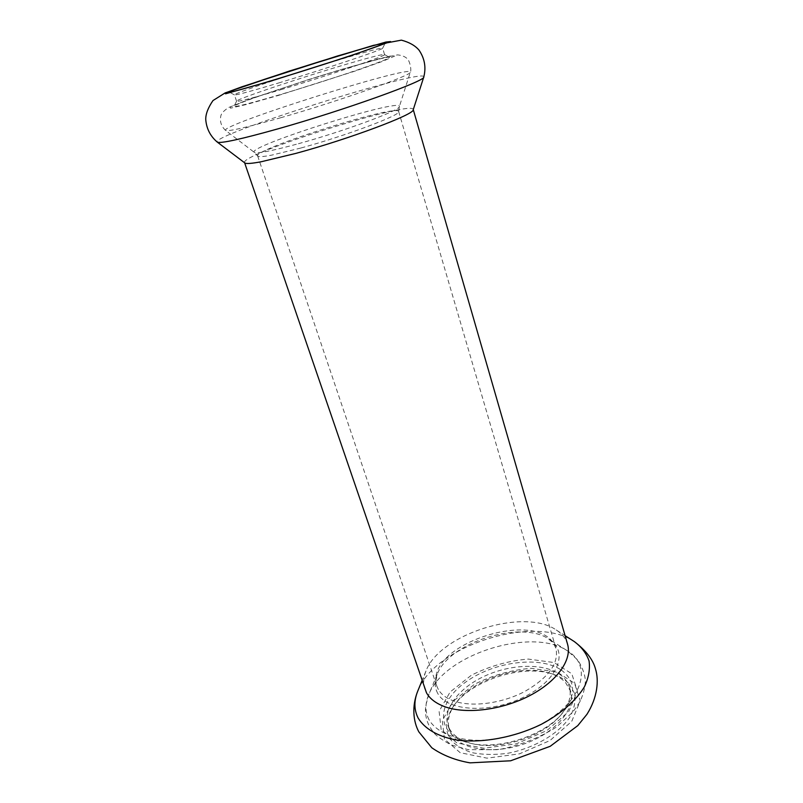 <?xml version="1.0" encoding="UTF-8"?>
<svg xmlns="http://www.w3.org/2000/svg" width="803" height="803" viewBox="0 0 803 803"><rect width="100%" height="100%" fill="white"/><g stroke="black" fill="none" stroke-linecap="round" stroke-linejoin="round"><path stroke-width="0.6" stroke-dasharray="4.01 3.01" d="M278.561 82.99C325.677 68.837 384.376 49.113 382.65 48.19L382.66 48.12C380.522 47.829 365.596 51.844 337.892 60.185C292.693 73.776 233.091 93.65 234.426 94.864L234.466 94.905C236.383 95.196 251.078 91.221 278.561 82.99M280.759 89.735C328.598 75.502 387.749 55.347 384.537 54.564L384.476 54.504C382.379 54.213 370.795 57.133 349.747 63.266C305.19 76.205 236.775 98.98 236.584 101.128L236.574 101.218C237.859 101.911 252.584 98.086 280.759 89.735M352.748 66.298C306.073 79.738 234.556 103.667 234.155 106.207C232.458 108.365 268.724 98.528 312.688 84.656C356.662 70.805 392.015 58.057 389.385 57.264C387.046 56.903 374.84 59.914 352.748 66.298M451.005 733.259L449.399 729.656C446.759 721.004 449.007 712 456.134 702.625C473.89 678.676 521.368 663.71 549.633 673.145C556.349 675.253 561.648 678.384 565.543 682.53L570.662 691.413C576.122 708.617 555.676 732.938 524.299 743.869C493.002 754.981 459.637 749.48 451.005 733.259M569.126 683.865L574.637 693.511C575.881 700.939 574.296 708.818 569.879 717.129C558.788 733.741 533.985 748.326 507.566 753.324C494.497 755.021 482.523 754.77 471.662 752.572C461.926 749.319 454.598 744.612 449.68 738.439C444.26 728.451 446.137 716.477 454.388 704.904C473.037 679.75 522.673 664.101 552.384 674.008C559.43 676.216 565.011 679.509 569.126 683.865M449.55 728.973L447.954 725.38C442.413 708.788 459.376 687.478 485.253 675.815C511.079 664.071 542.989 662.987 559.41 674.098C564.489 677.571 567.821 681.898 569.397 687.087C571.937 696.331 568.624 706.158 559.46 716.577C541.513 737.174 499.516 750.424 473.007 743.839C461.504 741.119 453.695 736.16 449.55 728.973M561.197 669.993C576.293 681.225 576.343 696.06 561.357 714.499C542.497 736.17 498.141 750.163 470.257 743.227C435.989 735.588 435.457 704.442 463.873 683.423C491.546 662.094 539.124 655.087 561.197 669.993M424.857 689.175C422.98 683.494 423.352 677.451 425.971 671.037C439.482 634.109 523.978 607.459 556.228 629.974C562.05 633.718 565.824 638.455 567.55 644.187M413.184 109.87L413.214 109.429C411.738 99.923 240.308 153.985 244.554 162.597L244.825 162.949M300.804 148.043L271.956 155.079C263.203 156.766 258.456 157.087 257.723 156.053L257.663 155.933C253.798 149.037 397.856 103.617 398.649 111.487L398.669 111.607C401.279 114.929 346.053 135.737 300.804 148.043M438.358 689.516L436.822 686.143L435.868 680.713C432.797 642.791 534.437 610.742 553.679 643.564L556.007 648.563C558.938 663.449 548.489 677.772 524.67 691.544C501.915 703.508 472.164 707.383 454.137 701.099C446.598 698.449 441.339 694.585 438.358 689.516M444.45 739.081L442.292 720.662L453.173 701.25L474.372 684.357C492.41 675.283 511.28 669.933 531.004 668.307L556.83 671.91L574.557 683.323L580.228 700.868L571.736 721.385L550.015 740.527L519.461 753.846L487.04 758.162L460.189 752.692L444.45 739.081M417.831 690.901C434.694 645.582 534.477 614.114 574.296 641.567M441.178 729.525L439.1 711.287L450.092 692.025L471.401 675.203C489.499 666.149 508.44 660.769 528.203 659.072L554.07 662.545L571.786 673.767L577.397 691.122L568.815 711.468L546.973 730.519L516.289 743.839L483.777 748.245L456.897 742.936L441.178 729.525M429.003 719.719C425.068 712.07 424.968 703.739 428.702 694.736C443.848 654.465 532.078 626.651 567.591 650.942C593.407 666.219 582.245 703.167 539.094 725.149C520.304 734.123 500.972 739.182 481.087 740.316C455.833 740.607 436.501 732.547 429.003 719.719M437.776 693.451C434.543 687.609 434.383 681.175 437.284 674.139C448.977 642.52 521.037 619.806 548.74 638.997C568.885 651.012 558.948 679.579 524.901 696.572C491.075 713.857 447.251 711.488 437.776 693.451M423.783 77.018C427.066 66.81 208.76 135.637 217.302 142.121M280.628 117.77C339.629 100.877 412.551 74.98 410.313 72.2C413.374 64.019 218.376 125.499 225.583 130.437C228.413 131.632 246.762 127.406 280.628 117.77M298.425 143.717C344.136 131.19 400.376 110.292 399.352 106.618C403.166 97.053 245.688 146.708 254.3 152.359C257.281 153.795 271.986 150.914 298.425 143.717M278.079 95.527L354.976 71.116L382.69 61.299L394.755 56.059L389.967 56.1L341.245 69.48L307.037 80.039L246.481 100.365L230.772 106.608L230.431 108.194L246.983 104.36L278.079 95.527M382.65 48.19L385.259 43.021M234.466 94.905L229.357 92.174M384.537 54.564L382.66 48.12M236.574 101.218L234.426 94.864M236.584 101.128L234.155 106.207M384.476 54.504L389.385 57.264M456.134 702.625L454.388 704.904M549.633 673.145L552.384 674.008M447.954 725.38L449.399 729.656M569.397 687.087L570.662 691.413M559.46 716.577L561.357 714.499M473.007 743.839L470.257 743.227M425.971 671.037L421.976 680.783M556.228 629.974L565.091 635.665M435.868 680.713L437.284 674.139L428.702 694.736L425.72 705.686C424.837 712.903 426.062 719.779 429.414 726.303L433.239 732.045C435.547 735.307 441.499 739.603 451.105 744.943L468.42 749.691L498.161 749.711C519.551 745.626 539.024 738.057 556.569 727.006L573.011 711.86L579.615 702.223C582.908 695.559 584.825 688.793 585.357 681.958C585.387 675.684 582.928 668.427 577.969 660.166L567.591 650.942L548.74 638.997L553.679 643.564M257.663 155.933L436.822 686.143M398.649 111.487L556.007 648.563M398.669 111.607L399.352 106.618L410.313 72.2C411.698 70.664 410.022 60.355 406.679 58.197C404.381 56.3 401.299 55.196 397.435 54.895L380.532 58.318L320.638 75.763L253.086 97.976L228.554 107.542C224.188 110.463 221.668 113.052 220.976 115.341C219.53 121.102 221.066 126.141 225.583 130.437L254.3 152.359L257.723 156.053"/><path stroke-width="1.2" d="M338.163 55.929C290.154 70.453 226.727 91.472 229.357 92.174C229.919 93.038 265.542 82.799 307.89 69.439C350.249 56.09 385.299 44.055 385.259 43.021C383.663 42.609 367.965 46.905 338.163 55.929M413.264 109.62L567.55 644.187C572.218 659.715 557.272 681.295 529.779 695.609C502.347 709.952 466.533 714.479 445.113 706.821C436.119 703.569 429.896 698.891 426.463 692.778L244.624 162.798M217.302 142.121L244.825 162.949C246.18 163.953 251.64 163.551 261.186 161.754L295.825 153.403C349.024 139.019 414.368 114.438 413.184 109.87L423.783 77.018C426.242 67.392 424.657 58.428 419.036 50.147C415.141 45.56 409.249 42.228 401.38 40.15L373.455 45.349L289.351 71.055L225.181 92.897L212.986 100.556C208.087 107.712 205.668 113.996 205.739 119.406C206.461 128.631 210.326 136.209 217.302 142.121C220.634 143.687 241.081 139.2 278.641 128.661C344.708 110.021 426.242 80.641 423.783 77.018M418.092 717.962C413.946 709.641 413.856 700.628 417.831 690.901C411.598 706.259 413.244 721.626 418.875 731.904L431.833 747.794C442.573 755.262 455.301 760.28 470.006 762.85L510.638 760.792L550.185 746.308L577.799 725.611L586.943 714.319C597.492 697.656 599.118 680.362 595.465 668.869C593.026 659.624 585.969 650.53 574.296 641.567C581.482 646.907 586.411 653.361 589.051 660.929C590.215 669.019 588.689 677.612 584.464 686.716C576.213 700.447 561.086 713.757 541.292 724.326C514 737.666 481.388 743.518 455.903 739.924C437.575 736.431 424.446 728.602 418.092 717.962M273.14 80.36L350.379 55.899L390.559 41.555L385.882 42.047L337.15 56.09L241.924 86.794L226.014 92.666L225.533 93.81L273.14 80.36M421.976 680.783L417.831 690.901M565.091 635.665L574.296 641.567"/></g></svg>
